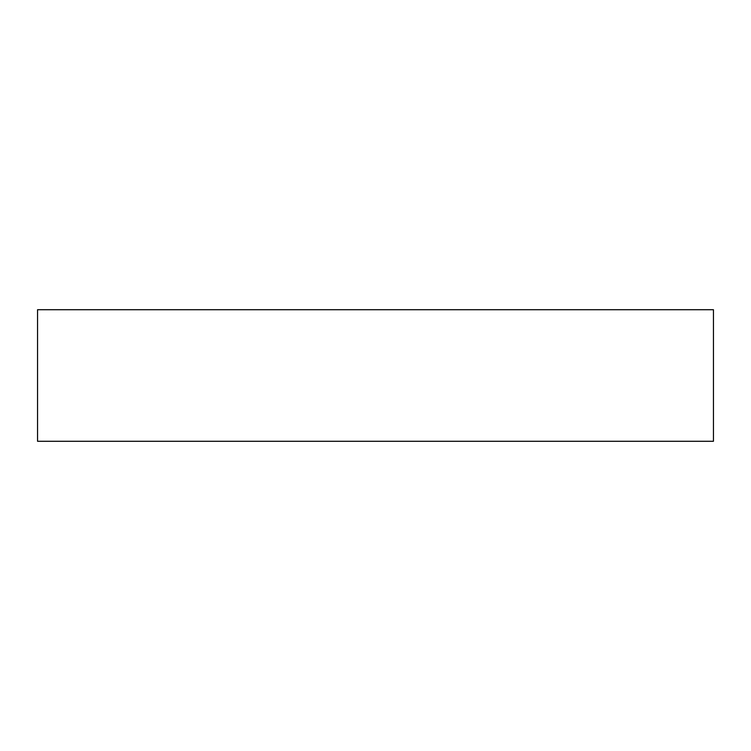 <?xml version="1.0" encoding="UTF-8"?>
<svg xmlns="http://www.w3.org/2000/svg" width="751" height="751" viewBox="0 0 751 751"><rect width="100%" height="100%" fill="white"/><g stroke="black" fill="none" stroke-linecap="round" stroke-linejoin="round"><path stroke-width="1.13" d="M713.45 309.722L37.55 309.722L37.55 441.278L713.45 441.278L713.45 309.722"/></g></svg>
